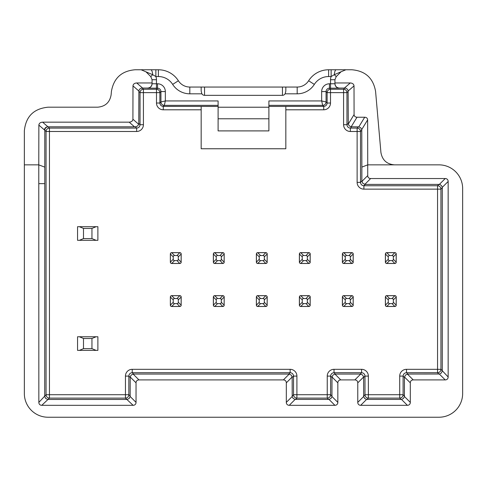 <?xml version="1.0" encoding="UTF-8"?>
<svg xmlns="http://www.w3.org/2000/svg" width="487" height="487" viewBox="0 0 487 487"><rect width="100%" height="100%" fill="white"/><g stroke="black" fill="none" stroke-linecap="round" stroke-linejoin="round"><path stroke-width="0.73" d="M91.952 228.427L83.49 228.427L83.49 238.587L91.952 238.587L96.085 240.322L97.881 240.322L97.881 226.692L96.085 226.692L91.952 228.427L91.952 238.587M83.49 228.427L79.351 226.692L77.561 226.692L77.561 240.322L79.351 240.322L83.49 238.587M79.351 240.322L96.085 240.322M79.351 226.692L96.085 226.692M91.952 338.489L83.49 338.489L83.49 348.649L91.952 348.649L96.085 350.384L97.881 350.384L97.881 336.754L96.085 336.754L91.952 338.489L91.952 348.649M83.49 338.489L79.351 336.754L77.561 336.754L77.561 350.384L79.351 350.384L83.49 348.649M79.351 350.384L96.085 350.384M79.351 336.754L96.085 336.754M285.832 109.794L285.832 148.754L201.168 148.754L201.168 109.794L163.267 109.794A6.775 6.775 -45 0 1 156.491 103.019L156.491 92.627L143.422 92.627L143.422 124.709A6.775 6.775 45 0 1 136.646 131.484L49.443 131.484L49.443 394.72L125.445 394.72L125.445 376.092A6.775 6.775 45 0 1 132.22 369.316L290.142 369.316A6.775 6.775 135 0 1 296.912 376.092L296.912 394.72L327.24 394.72L327.24 376.092A6.775 6.775 45 0 1 334.015 369.316L361.598 369.316A6.775 6.775 135 0 1 368.367 376.092L368.367 394.72L399.711 394.72L399.711 376.092A6.775 6.775 45 0 1 406.487 369.316L437.557 369.316L437.557 189.139L363.899 189.139A6.775 6.775 135 0 1 357.129 182.363L357.129 131.484L350.354 131.484A6.775 6.775 135 0 1 343.579 124.709L343.579 92.627L330.509 92.627L330.509 103.019A6.775 6.775 -135 0 1 323.733 109.794L285.832 109.794L285.832 106.403L323.733 106.403C325.791 106.203 326.917 105.07 327.124 103.019L326.065 101.966L321.663 100.949L268.897 100.949L268.897 130.9L218.103 130.9L218.103 107.225L268.897 107.225M358.834 126.864L360.751 127.795L361.725 129.585L367.636 119.875C367.515 118.219 366.534 117.337 364.702 117.227L358.834 126.864L351.176 126.803L349.252 125.877L348.284 124.082L348.132 91.02L354.019 85.901C353.806 84.105 352.558 83.125 350.281 82.96L334.934 82.96L334.934 79.722L336.225 76.611L334.313 74.7L331.13 76.544L328.628 76.544A16.935 16.935 0 0 0 314.334 84.397A20.32 20.32 0 0 1 297.186 93.814L285.126 93.814L285.832 91.099L285.832 87.045L282.448 87.045L282.448 95.342A3.908 3.385 90 0 0 285.126 93.814M348.223 123.455L346.963 124.709C347.17 126.766 348.296 127.892 350.354 128.099L357.129 128.099A3.385 3.385 -135 0 1 360.514 131.484L361.786 130.212L361.725 129.585M367.636 119.875L367.728 164.85L361.859 167.102L361.859 181.018L360.514 182.363C360.721 184.415 361.847 185.547 363.899 185.748L365.244 184.403L362.852 183.41L361.859 181.018M361.786 130.212L361.859 167.102M367.728 164.85L394.421 164.85C386.751 164.186 382.252 160.065 380.925 152.48L375.58 91.41C373.255 78.145 365.384 70.932 351.967 69.769L345.867 69.769L341.083 71.753L336.225 76.611M364.702 117.227L357.008 117.227C355.181 117.111 354.201 116.229 354.079 114.573L354.019 85.901M442.287 370.662L442.287 187.793L441.703 185.888L440.248 184.683L438.903 184.403L437.557 185.748A3.385 3.385 -135 0 1 440.942 189.139L440.942 369.316L448.156 376.981A4.371 3.385 -135 0 1 445.221 379.915L413.244 379.915A4.371 3.385 -135 0 0 410.31 382.849L410.31 402.384A4.371 3.385 45 0 1 407.376 405.312L360.703 405.312A4.371 3.385 135 0 1 357.768 402.384L357.768 382.849A4.371 3.385 -45 0 0 354.84 379.915L340.772 379.915A4.371 3.385 -135 0 0 337.838 382.849L337.838 402.384A4.371 3.385 45 0 1 334.904 405.312L289.248 405.312A4.371 3.385 135 0 1 286.313 402.384L286.313 382.849A4.371 3.385 -45 0 0 283.385 379.915L138.978 379.915A4.371 3.385 -135 0 0 136.043 382.849L136.043 402.384A4.371 3.385 45 0 1 133.109 405.312L125.445 398.104L49.443 398.104A3.385 3.385 45 0 1 46.058 394.72L38.844 402.384L38.783 164.85L24.35 164.85L24.35 393.52A23.705 23.705 0 0 0 48.055 417.231L438.945 417.231A23.705 23.705 0 0 0 462.65 393.52L462.65 188.554A23.705 23.705 0 0 0 438.945 164.85L394.421 164.85M133.109 405.312L41.779 405.312L49.443 398.104L49.443 394.72L46.058 394.72L46.058 131.484L44.786 130.212L44.713 396.065M38.844 402.384A4.371 3.385 -45 0 0 41.779 405.312M367.722 164.868L367.722 175.606L361.884 181.444M448.156 376.981L448.156 181.474A4.371 3.385 135 0 0 445.221 178.54L370.656 178.54A4.371 3.385 -45 0 1 367.722 175.606M445.221 379.915L439.329 374.022L441.295 373.054L442.263 371.088M439.329 374.022L407.832 374.053L405.44 375.045L404.441 377.437L404.417 396.491L410.31 402.384M438.903 184.403L365.244 184.403M407.376 405.312L401.483 399.419L366.595 399.419L360.703 405.312M283.385 379.915L289.223 374.077L288.797 374.053L133.566 374.053L133.14 374.077L138.978 379.915M286.313 402.384L292.206 396.491L292.151 377.011L286.313 382.849M334.904 405.312L329.011 399.419L295.14 399.419L289.248 405.312M337.838 382.849L332 377.011L331.945 396.491L337.838 402.384M354.84 379.915L360.678 374.077L360.252 374.053L334.934 374.077L340.772 379.915M357.768 402.384L363.661 396.491L363.612 377.011L357.768 382.849M24.35 164.85L24.35 130.9C25.781 116.533 33.688 108.631 48.055 107.195L97.625 107.195C105.295 106.531 109.794 102.41 111.121 94.831L111.42 91.41C113.745 78.145 121.616 70.932 135.033 69.769L158.372 69.769A23.705 23.705 0 0 1 178.382 80.763A13.545 13.545 0 0 0 189.814 87.045L201.168 87.045L201.168 91.099L201.874 93.814A3.908 3.385 -90 0 0 204.552 95.342L204.552 87.045L201.168 87.045M204.552 87.045L282.448 87.045M285.832 87.045L297.186 87.045A13.545 13.545 0 0 0 308.618 80.763A23.705 23.705 0 0 1 328.628 69.769L331.13 69.769L331.13 76.544A8.803 8.803 0 0 0 330.533 79.722L330.533 83.782L329.449 83.782A7.792 7.792 45 0 0 321.663 91.574L321.663 100.949L322.68 105.35A3.385 3.385 -45 0 0 326.065 101.966L326.065 91.574L321.663 91.574M282.448 95.342L204.552 95.342M350.281 82.96L344.412 88.062L339.336 88.062C336.669 87.788 335.202 86.315 334.934 83.624L334.934 82.96L334.934 83.624M341.083 71.753L334.313 74.7A6.775 1.918 90 0 1 336.158 69.769L345.867 69.769M331.13 69.769L336.158 69.769M344.412 88.062L344.766 88.062C346.714 88.293 347.834 89.279 348.132 91.02M147.664 88.062L147.664 88.147A4.401 4.401 -0 0 0 152.066 83.746L152.066 83.624C151.798 86.315 150.331 87.788 147.664 88.062L142.234 88.062L143.422 89.243L156.491 89.243L157.551 88.19C159.602 88.39 160.728 89.523 160.935 91.574L159.876 92.627L159.876 103.019C160.083 105.07 161.209 106.203 163.267 106.403L218.103 106.422M268.897 106.422L285.832 106.422L268.897 106.422M156.491 103.019L159.876 103.019L160.935 101.966A3.385 3.385 45 0 0 164.32 105.35L165.337 100.949L218.103 100.949L218.103 107.225M150.842 69.769A6.775 1.918 90 0 1 152.687 74.7L141.133 69.769M142.588 88.062L136.719 82.96L152.066 82.96L152.066 79.722L150.775 76.611L145.917 71.753M152.066 82.96L152.066 83.624M142.234 88.062C140.286 88.293 139.166 89.279 138.868 91.02L138.777 123.455L140.037 124.709L140.037 92.627L138.844 91.44M136.719 82.96C134.442 83.125 133.195 84.105 132.981 85.901L138.868 91.02M38.783 164.85L38.863 125.098C39.076 123.308 40.324 122.328 42.6 122.164L129.183 122.164C131.453 121.994 132.701 121.02 132.914 119.224L132.981 85.901M132.914 119.224L138.673 124.276L138.777 123.455M138.673 124.276L137.559 126.042L135.38 126.833L48.176 126.833C46.192 127.07 45.066 128.093 44.804 129.901L44.39 129.895C44.676 128.093 45.815 127.07 47.799 126.827M165.337 91.574L160.935 91.574L160.935 101.966L165.337 100.949L165.337 91.574A7.792 7.792 135 0 0 157.551 83.782L156.467 83.782L156.467 79.722A8.803 8.803 0 0 0 155.87 76.544L152.687 74.7L150.775 76.611M155.87 69.769L155.87 76.544L158.372 76.544A16.935 16.935 0 0 1 172.666 84.397A20.32 20.32 0 0 0 189.814 93.814L201.874 93.814M126.79 399.45L48.097 399.45M44.737 396.491L45.705 398.457L47.671 399.419M44.786 130.212L44.804 129.901M38.79 164.868L44.713 167.108M38.844 183.642L44.707 183.642M136.043 382.849L130.206 377.011L130.151 396.491L136.043 402.384M201.168 106.403L201.168 109.794M127.217 399.419L129.183 398.457L130.151 396.491M130.206 377.011L131.173 375.045L133.14 374.077M289.223 374.077L291.189 375.045L292.151 377.011M292.206 396.491L293.174 398.457L295.14 399.419M332 377.011L332.968 375.045L334.934 374.077M329.011 399.419L330.977 398.457L331.945 396.491M360.678 374.077L362.645 375.045L363.612 377.011M363.661 396.491L364.629 398.457L366.595 399.419M401.483 399.419L403.449 398.457L404.417 396.491M178.309 302.299L178.309 299.84A1.443 1.358 -45 0 0 177 298.531L174.541 298.531A1.443 1.358 -135 0 0 173.232 299.84L173.232 302.299A1.443 1.358 -45 0 0 174.541 303.608L177 303.608A1.443 1.358 -135 0 0 178.309 302.299L181.146 305.136L181.146 297.009A1.358 1.272 -135 0 0 179.831 295.694L171.704 295.694A1.358 1.272 135 0 0 170.395 297.009L170.395 305.136A1.358 1.272 45 0 0 171.704 306.445L179.831 306.445A1.358 1.272 -45 0 0 181.146 305.136L181.188 297.009A1.358 1.358 0 0 0 179.831 295.652L171.704 295.652A1.358 1.358 0 0 0 170.353 297.009L170.353 305.136A1.358 1.358 0 0 0 171.704 306.487L179.831 306.487A1.358 1.358 0 0 0 181.188 305.136M178.309 259.291L178.309 256.832A1.443 1.358 -45 0 0 177 255.523L174.541 255.523A1.443 1.358 -135 0 0 173.232 256.832L173.232 259.291A1.443 1.358 -45 0 0 174.541 260.6L177 260.6A1.443 1.358 -135 0 0 178.309 259.291L181.146 262.128L181.146 254.001A1.358 1.272 -135 0 0 179.831 252.686L171.704 252.686A1.358 1.272 135 0 0 170.395 254.001L170.395 262.128A1.358 1.272 45 0 0 171.704 263.437L179.831 263.437A1.358 1.272 -45 0 0 181.146 262.128L181.188 254.001A1.358 1.358 0 0 0 179.831 252.643L171.704 252.643A1.358 1.358 0 0 0 170.353 254.001L170.353 262.128A1.358 1.358 0 0 0 171.704 263.479L179.831 263.479A1.358 1.358 0 0 0 181.188 262.128M221.317 302.299L221.317 299.84A1.443 1.358 -45 0 0 220.008 298.531L217.549 298.531A1.443 1.358 -135 0 0 216.24 299.84L216.24 302.299A1.443 1.358 -45 0 0 217.549 303.608L220.008 303.608A1.443 1.358 -135 0 0 221.317 302.299L224.154 305.136L224.154 297.009A1.358 1.272 -135 0 0 222.845 295.694L214.712 295.694A1.358 1.272 135 0 0 213.403 297.009L213.403 305.136A1.358 1.272 45 0 0 214.712 306.445L222.845 306.445A1.358 1.272 -45 0 0 224.154 305.136L224.197 297.009A1.358 1.358 0 0 0 222.845 295.652L214.712 295.652A1.358 1.358 0 0 0 213.361 297.009L213.361 305.136A1.358 1.358 0 0 0 214.712 306.487L222.845 306.487A1.358 1.358 0 0 0 224.197 305.136M221.317 259.291L221.317 256.832A1.443 1.358 -45 0 0 220.008 255.523L217.549 255.523A1.443 1.358 -135 0 0 216.24 256.832L216.24 259.291A1.443 1.358 -45 0 0 217.549 260.6L220.008 260.6A1.443 1.358 -135 0 0 221.317 259.291L224.154 262.128L224.154 254.001A1.358 1.272 -135 0 0 222.845 252.686L214.712 252.686A1.358 1.272 135 0 0 213.403 254.001L213.403 262.128A1.358 1.272 45 0 0 214.712 263.437L222.845 263.437A1.358 1.272 -45 0 0 224.154 262.128L224.197 254.001A1.358 1.358 0 0 0 222.845 252.643L214.712 252.643A1.358 1.358 0 0 0 213.361 254.001L213.361 262.128A1.358 1.358 0 0 0 214.712 263.479L222.845 263.479A1.358 1.358 0 0 0 224.197 262.128M264.325 302.299L264.325 299.84A1.443 1.358 -45 0 0 263.017 298.531L260.557 298.531A1.443 1.358 -135 0 0 259.248 299.84L259.248 302.299A1.443 1.358 -45 0 0 260.557 303.608L263.017 303.608A1.443 1.358 -135 0 0 264.325 302.299L267.162 305.136L267.162 297.009A1.358 1.272 -135 0 0 265.853 295.694L257.72 295.694A1.358 1.272 135 0 0 256.412 297.009L256.412 305.136A1.358 1.272 45 0 0 257.72 306.445L265.853 306.445A1.358 1.272 -45 0 0 267.162 305.136L267.205 297.009A1.358 1.358 0 0 0 265.853 295.652L257.72 295.652A1.358 1.358 0 0 0 256.369 297.009L256.369 305.136A1.358 1.358 0 0 0 257.72 306.487L265.853 306.487A1.358 1.358 0 0 0 267.205 305.136M264.325 259.291L264.325 256.832A1.443 1.358 -45 0 0 263.017 255.523L260.557 255.523A1.443 1.358 -135 0 0 259.248 256.832L259.248 259.291A1.443 1.358 -45 0 0 260.557 260.6L263.017 260.6A1.443 1.358 -135 0 0 264.325 259.291L267.162 262.128L267.162 254.001A1.358 1.272 -135 0 0 265.853 252.686L257.72 252.686A1.358 1.272 135 0 0 256.412 254.001L256.412 262.128A1.358 1.272 45 0 0 257.72 263.437L265.853 263.437A1.358 1.272 -45 0 0 267.162 262.128L267.205 254.001A1.358 1.358 0 0 0 265.853 252.643L257.72 252.643A1.358 1.358 0 0 0 256.369 254.001L256.369 262.128A1.358 1.358 0 0 0 257.72 263.479L265.853 263.479A1.358 1.358 0 0 0 267.205 262.128M307.334 302.299L307.334 299.84A1.443 1.358 -45 0 0 306.025 298.531L303.565 298.531A1.443 1.358 -135 0 0 302.257 299.84L302.257 302.299A1.443 1.358 -45 0 0 303.565 303.608L306.025 303.608A1.443 1.358 -135 0 0 307.334 302.299L310.17 305.136L310.17 297.009A1.358 1.272 -135 0 0 308.861 295.694L300.735 295.694A1.358 1.272 135 0 0 299.42 297.009L299.42 305.136A1.358 1.272 45 0 0 300.735 306.445L308.861 306.445A1.358 1.272 -45 0 0 310.17 305.136L310.213 297.009A1.358 1.358 0 0 0 308.861 295.652L300.735 295.652A1.358 1.358 0 0 0 299.377 297.009L299.377 305.136A1.358 1.358 0 0 0 300.735 306.487L308.861 306.487A1.358 1.358 0 0 0 310.213 305.136M307.334 259.291L307.334 256.832A1.443 1.358 -45 0 0 306.025 255.523L303.565 255.523A1.443 1.358 -135 0 0 302.257 256.832L302.257 259.291A1.443 1.358 -45 0 0 303.565 260.6L306.025 260.6A1.443 1.358 -135 0 0 307.334 259.291L310.17 262.128L310.17 254.001A1.358 1.272 -135 0 0 308.861 252.686L300.735 252.686A1.358 1.272 135 0 0 299.42 254.001L299.42 262.128A1.358 1.272 45 0 0 300.735 263.437L308.861 263.437A1.358 1.272 -45 0 0 310.17 262.128L310.213 254.001A1.358 1.358 0 0 0 308.861 252.643L300.735 252.643A1.358 1.358 0 0 0 299.377 254.001L299.377 262.128A1.358 1.358 0 0 0 300.735 263.479L308.861 263.479A1.358 1.358 0 0 0 310.213 262.128M350.342 302.299L350.342 299.84A1.443 1.358 -45 0 0 349.033 298.531L346.574 298.531A1.443 1.358 -135 0 0 345.265 299.84L345.265 302.299A1.443 1.358 -45 0 0 346.574 303.608L349.033 303.608A1.443 1.358 -135 0 0 350.342 302.299L353.178 305.136L353.178 297.009A1.358 1.272 -135 0 0 351.87 295.694L343.743 295.694A1.358 1.272 135 0 0 342.428 297.009L342.428 305.136A1.358 1.272 45 0 0 343.743 306.445L351.87 306.445A1.358 1.272 -45 0 0 353.178 305.136L353.221 297.009A1.358 1.358 0 0 0 351.87 295.652L343.743 295.652A1.358 1.358 0 0 0 342.385 297.009L342.385 305.136A1.358 1.358 0 0 0 343.743 306.487L351.87 306.487A1.358 1.358 0 0 0 353.221 305.136M350.342 259.291L350.342 256.832A1.443 1.358 -45 0 0 349.033 255.523L346.574 255.523A1.443 1.358 -135 0 0 345.265 256.832L345.265 259.291A1.443 1.358 -45 0 0 346.574 260.6L349.033 260.6A1.443 1.358 -135 0 0 350.342 259.291L353.178 262.128L353.178 254.001A1.358 1.272 -135 0 0 351.87 252.686L343.743 252.686A1.358 1.272 135 0 0 342.428 254.001L342.428 262.128A1.358 1.272 45 0 0 343.743 263.437L351.87 263.437A1.358 1.272 -45 0 0 353.178 262.128L353.221 254.001A1.358 1.358 0 0 0 351.87 252.643L343.743 252.643A1.358 1.358 0 0 0 342.385 254.001L342.385 262.128A1.358 1.358 0 0 0 343.743 263.479L351.87 263.479A1.358 1.358 0 0 0 353.221 262.128M393.356 302.299L393.356 299.84A1.443 1.358 -45 0 0 392.041 298.531L389.582 298.531A1.443 1.358 -135 0 0 388.273 299.84L388.273 302.299A1.443 1.358 -45 0 0 389.582 303.608L392.041 303.608A1.443 1.358 -135 0 0 393.356 302.299L396.187 305.136L396.187 297.009A1.358 1.272 -135 0 0 394.878 295.694L386.751 295.694A1.358 1.272 135 0 0 385.436 297.009L385.436 305.136A1.358 1.272 45 0 0 386.751 306.445L394.878 306.445A1.358 1.272 -45 0 0 396.187 305.136L396.229 297.009A1.358 1.358 0 0 0 394.878 295.652L386.751 295.652A1.358 1.358 0 0 0 385.394 297.009L385.394 305.136A1.358 1.358 0 0 0 386.751 306.487L394.878 306.487A1.358 1.358 0 0 0 396.229 305.136M393.356 259.291L393.356 256.832A1.443 1.358 -45 0 0 392.041 255.523L389.582 255.523A1.443 1.358 -135 0 0 388.273 256.832L388.273 259.291A1.443 1.358 -45 0 0 389.582 260.6L392.041 260.6A1.443 1.358 -135 0 0 393.356 259.291L396.187 262.128L396.187 254.001A1.358 1.272 -135 0 0 394.878 252.686L386.751 252.686A1.358 1.272 135 0 0 385.436 254.001L385.436 262.128A1.358 1.272 45 0 0 386.751 263.437L394.878 263.437A1.358 1.272 -45 0 0 396.187 262.128L396.229 254.001A1.358 1.358 0 0 0 394.878 252.643L386.751 252.643A1.358 1.358 0 0 0 385.394 254.001L385.394 262.128A1.358 1.358 0 0 0 386.751 263.479L394.878 263.479A1.358 1.358 0 0 0 396.229 262.128M350.354 131.484L350.354 128.099L351.614 126.833M358.389 126.833L357.129 128.099L357.129 131.484L360.514 131.484L360.514 182.363L357.129 182.363M363.899 189.139L363.899 185.748L437.557 185.748L437.557 189.139L440.942 189.139L442.287 187.793M438.903 374.053L437.557 372.707L406.487 372.707L407.832 374.053M440.942 369.316A3.385 3.385 -45 0 1 437.557 372.707L437.557 369.316L440.942 369.316M404.441 377.437L403.102 376.092L403.102 394.72L404.441 396.065M410.31 382.849L404.472 377.011M407.406 374.077L413.244 379.915M442.263 187.367L448.156 181.474M445.221 178.54L439.329 184.433M364.818 184.378L370.656 178.54M401.057 399.45L399.711 398.104L368.367 398.104L367.021 399.45M288.797 374.053L290.142 372.707L132.22 372.707L133.566 374.053M292.182 396.065L293.527 394.72L293.527 376.092L292.182 377.437M328.585 399.45L327.24 398.104L296.912 398.104L295.566 399.45M331.976 377.437L330.63 376.092L330.63 394.72L331.976 396.065M360.252 374.053L361.598 372.707L334.015 372.707L335.36 374.053M363.637 396.065L364.982 394.72L364.982 376.092L363.637 377.437M339.336 88.147L330.533 88.19L330.533 83.782L334.934 83.746A4.401 4.401 -0 0 0 339.336 88.147L339.336 88.062M297.186 93.814L297.186 87.045A13.545 13.545 0 0 0 308.618 80.763L314.334 84.397M328.628 69.769L328.628 76.544M330.509 103.019L327.124 103.019L327.124 92.627L326.065 91.574C326.272 89.523 327.398 88.39 329.449 88.19L329.449 83.782M344.766 88.062L343.579 89.243L330.509 89.243L330.509 92.627L327.124 92.627A3.385 3.385 135 0 1 330.509 89.243L329.449 88.19L330.533 88.19M334.934 79.722L330.533 79.722M268.897 105.35L322.68 105.35L323.733 106.403L323.733 109.794M343.579 124.709L346.963 124.709L346.963 92.627L343.579 92.627L343.579 89.243A3.385 3.385 -135 0 1 346.963 92.627L348.156 91.44M351.176 126.803L357.008 117.227M354.079 114.573L348.284 124.082M268.897 118.773L218.103 118.773M134.509 126.827L129.183 122.164M42.6 122.164L47.982 126.827M44.39 129.895L38.863 125.098M147.664 88.147L156.467 88.19L156.467 83.782L152.066 83.746M158.372 76.544L158.372 69.769A23.705 23.705 0 0 1 178.382 80.763A13.545 13.545 0 0 0 189.814 87.045L189.814 93.814M48.176 126.833L49.443 128.099L136.646 128.099L135.38 126.833M46.058 131.484A3.385 3.385 135 0 1 49.443 128.099L49.443 131.484L46.058 131.484M136.646 131.484L136.646 128.099C138.704 127.892 139.83 126.766 140.037 124.709L143.422 124.709M140.037 92.627A3.385 3.385 135 0 1 143.422 89.243L143.422 92.627L140.037 92.627M156.467 88.19L157.551 88.19L157.551 83.782M156.491 89.243A3.385 3.385 -135 0 1 159.876 92.627L156.491 92.627L156.491 89.243M218.103 105.35L164.32 105.35L163.267 106.403L163.267 109.794M130.175 377.437L128.836 376.092L128.836 394.72L130.175 396.065M152.066 79.722L156.467 79.722M178.382 80.763L172.666 84.397M406.487 369.316L406.487 372.707C404.435 372.908 403.303 374.04 403.102 376.092L399.711 376.092M128.836 394.72A3.385 3.385 -45 0 1 125.445 398.104L125.445 394.72L128.836 394.72M132.22 369.316L132.22 372.707C130.169 372.908 129.037 374.04 128.836 376.092L125.445 376.092M296.912 376.092L293.527 376.092C293.32 374.04 292.194 372.908 290.142 372.707L290.142 369.316M296.912 398.104A3.385 3.385 45 0 1 293.527 394.72L296.912 394.72L296.912 398.104M334.015 369.316L334.015 372.707C331.964 372.908 330.831 374.04 330.63 376.092L327.24 376.092M330.63 394.72A3.385 3.385 -45 0 1 327.24 398.104L327.24 394.72L330.63 394.72M368.367 376.092L364.982 376.092C364.775 374.04 363.649 372.908 361.598 372.707L361.598 369.316M368.367 398.104A3.385 3.385 45 0 1 364.982 394.72L368.367 394.72L368.367 398.104M403.102 394.72A3.385 3.385 -45 0 1 399.711 398.104L399.711 394.72L403.102 394.72M181.188 297.009L178.309 299.84M177 298.531L179.831 295.652M171.704 295.652L174.541 298.531M173.232 299.84L170.353 297.009M170.353 305.136L173.232 302.299M174.541 303.608L171.704 306.487M179.831 306.487L177 303.608M181.188 254.001L178.309 256.832M177 255.523L179.831 252.643M171.704 252.643L174.541 255.523M173.232 256.832L170.353 254.001M170.353 262.128L173.232 259.291M174.541 260.6L171.704 263.479M179.831 263.479L177 260.6M224.197 297.009L221.317 299.84M220.008 298.531L222.845 295.652M214.712 295.652L217.549 298.531M216.24 299.84L213.361 297.009M213.361 305.136L216.24 302.299M217.549 303.608L214.712 306.487M222.845 306.487L220.008 303.608M224.197 254.001L221.317 256.832M220.008 255.523L222.845 252.643M214.712 252.643L217.549 255.523M216.24 256.832L213.361 254.001M213.361 262.128L216.24 259.291M217.549 260.6L214.712 263.479M222.845 263.479L220.008 260.6M267.205 297.009L264.325 299.84M263.017 298.531L265.853 295.652M257.72 295.652L260.557 298.531M259.248 299.84L256.369 297.009M256.369 305.136L259.248 302.299M260.557 303.608L257.72 306.487M265.853 306.487L263.017 303.608M267.205 254.001L264.325 256.832M263.017 255.523L265.853 252.643M257.72 252.643L260.557 255.523M259.248 256.832L256.369 254.001M256.369 262.128L259.248 259.291M260.557 260.6L257.72 263.479M265.853 263.479L263.017 260.6M310.213 297.009L307.334 299.84M306.025 298.531L308.861 295.652M300.735 295.652L303.565 298.531M302.257 299.84L299.377 297.009M299.377 305.136L302.257 302.299M303.565 303.608L300.735 306.487M308.861 306.487L306.025 303.608M310.213 254.001L307.334 256.832M306.025 255.523L308.861 252.643M300.735 252.643L303.565 255.523M302.257 256.832L299.377 254.001M299.377 262.128L302.257 259.291M303.565 260.6L300.735 263.479M308.861 263.479L306.025 260.6M353.221 297.009L350.342 299.84M349.033 298.531L351.87 295.652M343.743 295.652L346.574 298.531M345.265 299.84L342.385 297.009M342.385 305.136L345.265 302.299M346.574 303.608L343.743 306.487M351.87 306.487L349.033 303.608M353.221 254.001L350.342 256.832M349.033 255.523L351.87 252.643M343.743 252.643L346.574 255.523M345.265 256.832L342.385 254.001M342.385 262.128L345.265 259.291M346.574 260.6L343.743 263.479M351.87 263.479L349.033 260.6M396.229 297.009L393.356 299.84M392.041 298.531L394.878 295.652M386.751 295.652L389.582 298.531M388.273 299.84L385.394 297.009M385.394 305.136L388.273 302.299M389.582 303.608L386.751 306.487M394.878 306.487L392.041 303.608M396.229 254.001L393.356 256.832M392.041 255.523L394.878 252.643M386.751 252.643L389.582 255.523M388.273 256.832L385.394 254.001M385.394 262.128L388.273 259.291M389.582 260.6L386.751 263.479M394.878 263.479L392.041 260.6"/></g></svg>
